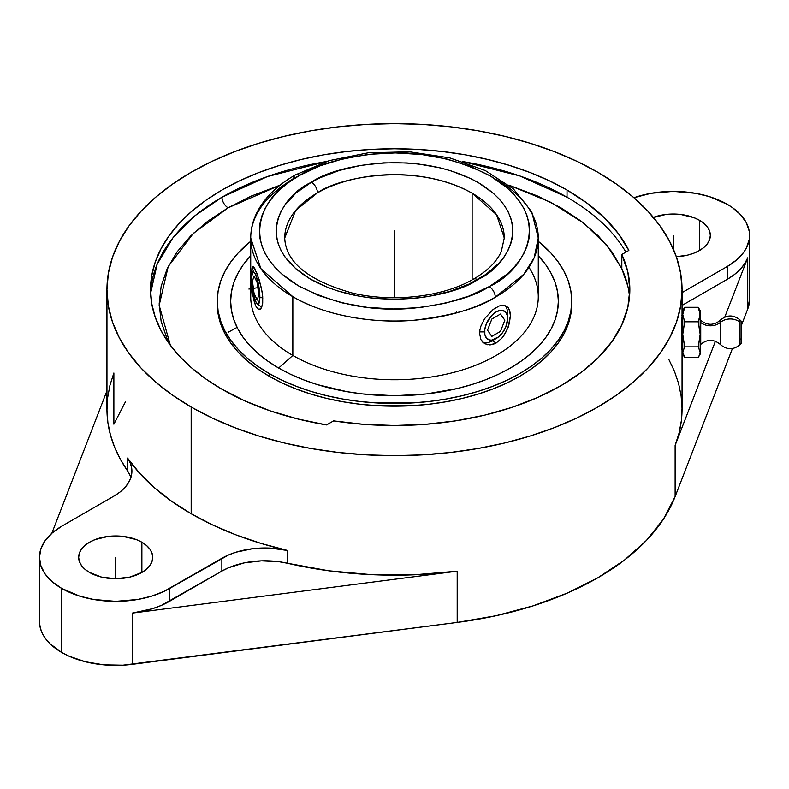 <?xml version="1.0" encoding="UTF-8"?>
<svg xmlns="http://www.w3.org/2000/svg" width="789" height="789" viewBox="0 0 789 789"><rect width="100%" height="100%" fill="white"/><g stroke="black" fill="none" stroke-linecap="round" stroke-linejoin="round"><path stroke-width="1.18" d="M472.128 193.197C413.909 160.808 337.248 178.117 317.464 192.851A8.64 4.951 -119.6 0 0 311.399 182.239C332.81 166.242 415.981 147.671 478.558 182.792C538.917 219.184 506.114 267.057 478.233 279.296L477.601 279.661A8.64 4.951 -119.6 0 0 473.321 279.207A8.64 4.951 60.4 0 1 477.601 279.661C456.19 295.668 373.019 314.239 310.442 279.119C250.083 242.726 282.886 194.844 310.767 182.604L311.399 182.239A8.64 4.951 60.4 0 1 317.464 192.851A109.779 63.376 180 0 1 472.128 193.197L472.128 279.878L472.128 193.197A109.779 63.376 180 0 1 504.279 238.012L496.557 214.667L472.128 193.197M490.048 286.121C521.864 272.146 559.273 217.547 490.462 176.026C454.129 157.484 416.119 150.028 376.422 153.638C340.818 157.849 315.265 165.069 299.771 175.316A8.64 4.951 -119.6 0 0 295.5 174.852A8.64 4.951 -119.6 0 0 293.715 178.817A143.776 83.003 180 0 0 250.724 238.012C250.764 228.928 252.963 220.161 257.352 211.708C265.084 197.171 277.797 184.892 295.5 174.852A8.64 4.951 60.4 0 1 299.771 175.316L298.952 175.789C267.136 189.755 229.727 244.363 298.538 285.884C334.871 304.416 372.881 311.882 412.578 308.272C448.182 304.061 473.735 296.832 489.229 286.594L490.048 286.121L489.229 286.594A8.64 4.951 60.4 0 1 495.285 297.206A8.64 4.951 -119.6 0 0 489.229 286.594L468.666 296.171L445.272 303.252L419.935 307.572L393.632 308.972L367.358 307.385L342.12 302.868L318.884 295.609L298.538 285.884L281.86 274.049L275.105 267.491L269.493 260.577L265.074 253.377L261.899 245.971L259.985 238.416L259.374 230.782L260.045 223.159L262.007 215.614L265.242 208.207L269.71 201.017L275.381 194.124L282.186 187.575L290.066 181.44L299.771 175.316L320.334 165.739L343.728 158.648L369.065 154.328L395.368 152.938L421.642 154.526L446.88 159.033L470.116 166.292L490.462 176.026L507.14 187.851L513.895 194.419L519.507 201.333L523.926 208.523L527.101 215.939L529.015 223.494L529.626 231.118L528.955 238.742L526.993 246.296L523.758 253.703L519.29 260.883L513.619 267.787L506.814 274.335L490.048 286.121M496.163 179.32A143.776 83.003 180 0 1 538.276 238.012L534.173 257.697L523.916 274.178L495.285 297.206A143.776 83.003 180 0 1 292.837 296.703L292.837 355.454A143.776 83.003 0 0 0 449.523 373.444A143.776 83.003 0 0 0 538.276 296.753L538.276 238.012A143.776 83.003 180 0 1 495.285 297.206C478.884 308.055 451.821 315.728 414.097 320.245C376.866 323.697 326.804 316.764 292.837 296.703A143.776 83.003 180 0 1 250.724 238.012L260.843 268.595L292.837 296.703L292.837 355.454L278.635 368.039A163.856 94.601 0 0 0 492.721 376.866A163.856 94.601 0 0 0 538.276 255.774L545.88 264.946L551.294 273.684L555.2 282.689L557.567 291.871L558.356 301.151L557.567 310.422L555.2 319.604L551.294 328.609L545.88 337.347L539.005 345.74L530.741 353.699L521.154 361.155L510.365 368.039L498.451 374.272L485.531 379.805L471.743 384.578L457.206 388.543L426.464 393.928L394.5 395.743L362.536 393.928L346.933 391.669L317.257 384.578L303.469 379.805L290.549 374.272L278.635 368.039L292.837 355.454A143.776 83.003 180 0 1 251.888 286.22M567.025 197.22L519.695 175.917L462.798 161.587A243.979 140.866 0 0 1 567.025 197.22L567.025 190.041L567.025 197.22A243.979 140.866 0 0 1 625.884 252.135M326.202 161.587L267.382 176.588L221.975 197.22A8.64 4.99 -120 0 0 228.09 207.803L280.115 185.139L251.237 196.086L228.09 207.803A8.64 4.99 60 0 1 221.975 197.22A243.979 140.866 0 0 0 150.6 293.232L157.149 264.207L172.86 237.933L195.327 215.466L221.975 197.22A243.979 140.866 0 0 1 326.202 161.587M629.514 296.763A235.339 135.876 0 0 0 621.821 268.714L611.919 251.878L598.309 235.941L581.207 221.167L560.91 207.803L537.763 196.086L508.885 185.139L550.939 202.369L583.978 223.297L607.392 245.971L621.821 268.714L621.821 254.482L628.833 250.429L618.458 233.761L604.542 217.981L587.302 203.335L567.025 190.041A243.979 140.866 180 0 1 628.833 250.429L621.821 254.482A235.339 135.876 180 0 1 629.839 289.652L627.827 271.919L621.821 254.482L621.821 268.714L627.827 286.141M720.249 344.27L720.249 322.494A13.798 11.263 0 0 1 700.731 322.494L700.731 344.27M740.043 320.127L740.043 322.257A13.798 11.263 180 0 0 720.535 322.257L720.535 320.127M284.721 238.012A109.779 63.376 180 0 1 317.464 192.851L295.658 210.436L284.721 238.012C285.756 262.244 308.321 280.598 352.397 293.054C392.843 302.818 443.171 296.871 473.321 279.207C487.503 270.923 496.823 261.692 501.291 251.523L504.279 238.012M509.398 309.623L510.394 315.669L509.388 323.253L506.469 331.173L501.893 338.146L496.163 343.008L490.087 344.961L484.683 343.748L480.925 339.664L479.584 333.422L479.929 329.812L480.935 326.044L484.683 318.598L493.115 309.485L499.151 306.004L501.903 305.284L504.378 305.284L508.165 307.483L510.148 312.375L510.394 315.669L508.155 327.257L504.358 334.861L501.893 338.146L496.163 343.008L492.316 340.789L496.163 343.008L493.095 344.379L487.227 344.744L482.543 342.031L480.925 339.664L479.584 333.422L479.929 329.812L480.935 326.044L484.683 318.598L493.115 309.485L499.151 306.004L501.903 305.284L504.378 305.284L508.165 307.483M252.046 287.63L252.441 291.881L252.046 287.63M259.512 309.456L258.023 309.061L255.626 305.807L253.703 299.761L252.441 291.881M260.419 309.051L262.204 305.826L262.698 303.154L262.204 292.216L259.256 279.898L254.581 268.181L252.983 266.396L252.431 266.721L251.592 275.617L252.046 267.856L252.983 266.396L256.79 272.935L261.415 288.044L262.698 296.2L262.698 303.154L261.415 307.818L260.419 309.051L258.023 309.061L255.626 305.807L252.983 295.964M528.975 267.382A143.776 83.003 180 0 1 472.512 366.481A143.776 83.003 180 0 1 292.837 355.454A143.776 83.003 0 0 1 250.724 296.753L250.724 238.012M507.721 314.101A21.786 12.575 120 0 0 504.792 305.363A21.786 12.575 120 0 1 507.721 314.101L507.721 318.549L507.721 314.101M259.857 297.118L262.826 298.114L259.857 297.118L258.614 285.016L255.626 274.671L254.009 272.195L252.638 272.136L251.395 278.902A16.342 3.452 81.2 0 1 252.45 272.363A16.342 3.452 81.2 0 1 257.115 278.744A16.342 3.452 81.2 0 1 259.857 297.118A16.342 3.452 81.2 0 1 257.322 303.893A16.342 3.452 81.2 0 1 251.395 278.902L252.638 291.003L255.626 301.349L257.244 303.824L258.614 303.883L259.857 297.118M479.653 331.893L484.614 331.893A16.342 9.429 -60 0 1 496.163 311.882A16.342 9.429 -60 0 1 507.721 318.549L507.495 316.073L505.769 312.266L502.583 310.422L500.581 310.343L496.163 311.882L491.744 315.452L486.557 323.352L484.831 329.161L484.831 334.368L486.557 338.175L489.742 340.02L491.744 340.098L498.421 337.002L502.583 332.613L505.769 327.09L507.721 318.549A16.342 9.429 -60 0 1 496.163 338.56A16.342 9.429 -60 0 1 484.614 331.893L479.653 331.893M217.281 302.512A177.239 102.323 0 0 0 217.261 303.883L218.119 313.904L220.673 323.845L224.895 333.579L230.753 343.037L238.189 352.111L247.135 360.731L257.5 368.788L269.177 376.235A177.239 102.323 0 0 0 462.324 398.415A177.239 102.323 0 0 0 571.739 303.883L571.739 301.151A177.239 102.323 180 0 1 462.324 395.683A177.239 102.323 180 0 1 269.177 373.503L269.177 376.235L282.067 382.981L296.033 388.957L310.955 394.125L326.676 398.415L343.047 401.798L359.922 404.234L377.132 405.714L411.868 405.714L429.078 404.234L445.953 401.798L462.324 398.415L478.045 394.125L492.967 388.957L506.933 382.981L519.823 376.235L531.5 368.788L541.865 360.731L550.811 352.111L558.247 343.037L564.105 333.579L568.327 323.845L570.881 313.904L571.739 303.883M571.739 301.151L570.881 291.121L568.327 281.18L564.105 271.446L558.247 261.987L550.811 252.914L538.276 241.316A177.239 102.323 180 0 1 571.739 301.151L570.881 311.172L568.327 321.113L564.105 330.847L558.247 340.306L550.811 349.379L541.865 357.999L531.5 366.057L519.823 373.503L506.933 380.249L492.967 386.225L478.045 391.393L462.324 395.683L445.953 399.066L429.078 401.502L411.868 402.982L377.132 402.982L359.922 401.502L343.047 399.066L326.676 395.683L310.955 391.393L296.033 386.225L282.067 380.249L269.177 373.503A177.239 102.323 180 0 1 217.261 301.151A177.239 102.323 180 0 1 250.724 241.316L238.189 252.914L230.753 261.987L224.895 271.446L220.673 281.18L218.119 291.121L217.261 301.151L218.119 311.172L220.673 321.113L224.895 330.847L230.753 340.306L238.189 349.379L247.135 357.999L257.5 366.057L269.177 373.503L269.177 376.235A177.239 102.323 0 0 1 217.261 303.883L217.261 301.151M221.975 389.253A243.979 140.866 180 0 1 150.521 289.652A243.979 140.866 180 0 1 301.132 159.506A243.979 140.866 180 0 1 567.025 190.041L549.282 180.76L530.05 172.525L509.516 165.424L487.868 159.506L465.323 154.851L442.096 151.498L418.417 149.466L394.5 148.786L370.583 149.466L346.904 151.498L323.677 154.851L301.132 159.506L279.484 165.424L258.95 172.525L239.718 180.76L221.975 190.041L205.899 200.288L191.638 211.393L179.33 223.248L169.093 235.743L161.025 248.762L155.206 262.165L151.695 275.844L150.521 289.652L151.695 303.459L155.206 317.129L161.025 330.542L169.093 343.55L179.33 356.046L191.638 367.911L205.899 379.006L221.975 389.253L244.994 400.96L270.371 410.921L297.709 418.949L326.577 424.946A243.979 140.866 180 0 1 221.975 389.253M39.45 557.34A76.247 44.016 180 0 1 61.779 526.214L52.301 532.881L45.249 540.495L40.92 548.75L39.45 557.34L40.92 565.92L45.249 574.185L52.301 581.789L61.779 588.466L79.748 596.159L93.566 599.462L115.697 601.356L137.828 599.462L151.636 596.159L164.063 591.365L221.867 558.287L221.867 571.098L169.605 601.267L169.605 588.466A76.247 44.016 180 0 1 61.779 588.466L61.779 652.493L61.779 588.466A76.247 44.016 180 0 1 39.45 557.34L39.45 621.367A76.247 44.016 0 0 0 61.779 652.493A76.247 44.016 0 0 0 132.315 664.328L132.315 613.102A76.247 44.016 0 0 0 169.605 601.267L169.605 588.466L228.593 554.933L236.089 552.182L252.736 548.69L270.42 548.118L287.65 550.495L261.238 543.483L236.177 534.952L212.744 525.02L191.175 513.757L191.175 407.035A287.551 166.015 180 0 1 106.949 289.652A287.551 166.015 180 0 1 284.464 136.27A287.551 166.015 180 0 1 597.825 172.258A287.551 166.015 180 0 1 682.051 289.652A287.551 166.015 180 0 1 504.536 443.023A287.551 166.015 180 0 1 191.175 407.035L191.175 513.757A287.551 166.015 0 0 0 287.65 550.495L287.65 563.307A287.551 166.015 0 0 0 457.196 571.197L457.196 622.422A287.551 166.015 0 0 0 675.128 496.597L675.128 445.371A287.551 166.015 0 0 0 682.051 409.175L682.051 349.764M681.538 344.99L682.051 318.105L681.518 342.396L682.751 342.396L681.518 342.396L681.538 344.99M681.686 348.61L681.597 347.081L681.686 348.61M681.785 349.517L682.031 344.32M681.785 315.156L682.751 314.91M681.686 331.873L681.597 317.602M141.882 542.221L141.882 572.459L141.882 542.221A37.034 21.382 180 0 1 152.731 557.34A37.034 21.382 180 0 1 129.869 577.094A37.034 21.382 180 0 1 89.512 572.459A37.034 21.382 180 0 1 78.663 557.34A37.034 21.382 180 0 1 101.525 537.585A37.034 21.382 180 0 1 141.882 542.221L146.488 545.455L149.91 549.154L152.011 553.168L152.731 557.34L152.011 561.512L149.91 565.516L146.488 569.214L141.882 572.459L129.869 577.094L115.697 578.722L101.525 577.094L89.512 572.459L84.906 569.214L81.484 565.516L79.373 561.512L78.663 557.34L79.373 553.168L81.484 549.154L84.906 545.455L89.512 542.221L95.124 539.558L108.468 536.362L122.916 536.362L136.27 539.558L141.882 542.221M652.73 217.626L666.084 214.43L680.532 214.43L693.876 217.626L699.488 220.279L699.488 250.517L699.488 220.279A37.034 21.382 180 0 1 710.337 235.398A37.034 21.382 180 0 1 676.331 256.711L687.475 255.153L693.876 253.18L699.488 250.517L704.094 247.282L707.516 243.584L709.627 239.57L710.337 235.398L709.627 231.226L707.516 227.222L704.094 223.524L699.488 220.279A37.034 21.382 180 0 0 653.371 217.379M700.178 344.951L700.731 344.398L700.731 339.3L700.178 339.625L700.731 339.3L700.731 320.275L700.178 319.723M720.535 319.999L720.535 339.457L720.535 319.999C727.034 314.653 733.543 314.653 740.043 319.999L740.043 339.457L741.305 338.737L741.305 321.251L741.305 343.412L741.305 338.737L740.043 339.457L740.043 344.675L741.305 343.422M720.535 344.556L720.535 322.257A13.798 11.263 0 0 1 740.043 322.257L740.043 344.556M740.043 344.675C733.543 350.02 727.034 350.02 720.535 344.675L720.535 339.457L720.249 344.398C713.739 339.053 707.24 339.053 700.731 344.398M700.731 320.403L700.731 322.494A13.798 11.263 180 0 0 720.249 322.494L720.249 320.403M700.04 313.884L700.178 310.866M700.178 310.649L700.178 354.034M699.656 309.919L698.226 307.286L700.178 314.555L698.226 307.286L700.178 310.55L699.656 318.184L698.226 321.813L684.694 321.813L682.751 334.339L684.694 346.864L682.751 352.121L684.694 357.387L698.226 357.387L684.694 357.387L682.751 352.121L684.694 346.864L698.226 346.864L700.178 334.339L700.178 352.121L698.226 346.864L684.694 346.864L682.751 334.339L684.694 321.813L698.226 321.813L700.178 314.555L700.178 334.339L698.226 321.813L700.178 334.339L698.226 346.864L700.178 352.121L700.178 354.123L698.906 356.322L700.178 352.121L698.906 356.322M684.014 356.322L682.751 354.123L682.751 314.555L684.694 321.813L682.751 314.555L683.284 310.846L684.694 307.286L698.226 307.286L684.694 307.286L683.264 309.919M682.879 313.884L682.751 310.866M684.694 307.286L682.751 314.555L682.751 310.55L684.694 307.286M749.55 235.398L749.185 231.088L746.266 222.626L740.546 214.647L732.241 207.477L727.221 204.272L709.252 196.579L695.434 193.275L673.303 191.382L651.172 193.275L633.922 197.714A76.247 44.016 180 0 1 710.79 197.072A76.247 44.016 180 0 1 749.55 235.398L749.185 239.718L746.266 248.18L743.751 252.243L736.699 259.857L727.221 266.524L682.051 292.611L727.221 266.524L727.221 279.336L682.051 305.412L727.221 279.336A76.247 44.016 0 0 0 747.716 257.806L747.716 309.032A76.247 44.016 0 0 0 749.55 299.435L749.55 235.398A76.247 44.016 180 0 1 727.221 266.524L727.221 279.336L734.283 274.641L740.121 269.414L744.629 263.763L747.716 257.806L724.766 317.109L747.716 257.806L747.716 309.032L741.305 325.61L747.716 309.032L749.55 299.366M682.751 310.649L682.751 354.034M682.751 334.339L682.751 332.8M114.05 496.034L61.779 526.214L114.05 496.034L119.849 492.158L124.623 487.829L128.252 483.154L130.658 478.213L131.812 473.134L131.664 468.005L130.234 462.946L127.542 458.054A60.98 35.209 180 0 1 131.911 471.141A60.98 35.209 180 0 1 114.05 496.034M237.075 327.386L228.09 332.307M668.717 359.222L674.437 371.234L678.579 383.464L681.124 395.831L682.041 408.278L681.351 420.734L679.043 433.122L675.128 445.371L715.416 341.262L675.128 445.371L675.128 496.597L732.419 348.551L675.128 496.597L663.49 519.073L646.487 540.376L624.454 560.082L597.825 577.795L567.143 593.16L533.019 605.883L496.123 615.706L457.196 622.422L122.867 665.196L103.763 664.841L85.409 661.764L68.959 656.152L61.779 652.493L50.072 643.775L45.723 638.853L42.478 633.656L40.387 628.261L39.489 622.758L39.785 617.225M191.175 513.757L171.677 501.301L154.457 487.77L139.692 473.311L127.542 458.054A287.551 166.015 0 0 0 191.175 513.757M130.885 477.542A60.98 35.209 0 0 0 127.542 470.865L127.542 458.054L127.542 470.865L120.283 459.129L114.563 447.116L110.421 434.887L107.876 422.519L106.959 410.073L107.649 397.617L109.957 385.229L113.872 372.98L113.872 424.206L125.51 401.729M130.234 475.747L127.542 470.865A287.551 166.015 0 0 1 106.949 409.175L106.949 289.652L108.34 273.379L112.472 257.263L119.336 241.454L128.844 226.118L140.906 211.393L155.413 197.418L172.219 184.33L191.175 172.258L212.083 161.321L234.747 151.616L258.95 143.233L284.464 136.27L311.034 130.787L338.402 126.822L366.313 124.435L394.5 123.636L422.687 124.435L450.598 126.822L477.966 130.787L504.536 136.27L530.05 143.233L554.253 151.616L576.917 161.321L597.825 172.258L616.781 184.33L633.587 197.418L648.094 211.393L660.156 226.118L669.664 241.454L676.528 257.263L680.66 273.379L682.051 289.652L680.66 305.925L676.528 322.04L669.664 337.84L660.156 353.176L648.094 367.911L633.587 381.886L616.781 394.964L597.825 407.035L576.917 417.983L554.253 427.687L530.05 436.061L504.536 443.023L477.966 448.517L450.598 452.472L422.687 454.868L394.5 455.667L366.313 454.868L338.402 452.472L311.034 448.517L284.464 443.023L258.95 436.061L234.747 427.687L212.083 417.983L191.175 407.035L172.219 394.964L155.413 381.886L140.906 367.911L128.844 353.176L119.336 337.84L112.472 322.04L108.34 305.925L106.949 289.652M106.949 390.861L51.827 533.285L106.949 390.861M132.315 664.328L457.196 622.422L457.196 571.197L132.315 613.102L132.315 664.328M221.867 571.098L161.469 605.341L152.425 608.714L132.315 613.102L457.196 571.197L414.521 574.786L371.392 574.658L328.776 570.792L279.188 561.748L261.544 560.841L244.186 562.892L228.593 567.745L221.867 571.098L221.867 558.287A60.98 35.209 180 0 1 287.65 550.495L287.65 563.307A60.98 35.209 0 0 0 221.867 571.098M326.577 424.946L333.589 420.892L363.778 424.354L394.5 425.518L425.222 424.354L455.411 420.892L484.564 415.182L512.169 407.321L537.763 397.439L560.91 385.722L581.207 372.359L598.309 357.585L611.919 341.647L621.821 324.812L627.827 307.385L629.839 289.652A235.339 135.876 180 0 1 333.589 420.892L326.577 424.946M170.365 345.296L159.171 305.294L168.205 266.583L193.305 233.396L228.09 207.803L207.793 221.167L190.691 235.941L177.081 251.878L167.179 268.714L161.173 286.141L159.161 303.883L161.173 321.616L167.179 339.043L170.355 345.286M492.316 340.789A21.786 12.575 120 0 1 483.085 342.564A21.786 12.575 120 0 0 492.316 340.789L496.163 338.56M250.724 255.774L243.12 264.946L237.706 273.684L233.8 282.689L231.433 291.871L230.644 301.151L231.433 310.422L233.8 319.604L237.706 328.609L243.12 337.347L249.995 345.74L258.259 353.699L267.846 361.155L278.635 368.039A163.856 94.601 0 0 1 250.724 255.774M456.575 311.99L456.239 312.977L456.575 311.99M311.399 182.239L296.062 192.94L285.135 204.726L281.219 211.028L278.389 217.517L276.673 224.135L276.081 230.822L276.623 237.509L278.3 244.136L281.091 250.626L284.967 256.938L295.816 268.753L310.442 279.119L328.293 287.64L338.205 291.102L359.557 296.279L370.791 297.936L393.829 299.327L416.888 298.094L428.151 296.506L449.602 291.466L468.952 284.119L486.024 274.335L498.895 263.23L503.865 257.175L507.781 250.882L510.611 244.383L512.327 237.765L512.919 231.078L512.377 224.401L510.7 217.774L507.909 211.274L504.033 204.972L499.112 198.907L493.184 193.157L478.558 182.792L469.997 178.275L450.795 170.799L440.341 167.909L418.209 163.964L406.749 162.948L383.592 162.869L360.849 165.404L339.398 170.434L320.048 177.781L311.399 182.239M394.5 230.95L394.5 296.753M259.039 287.482L248.89 289.05M394.5 289.652L394.5 297.739M115.697 578.722L115.697 557.34M673.303 249.018L673.303 235.398M491.833 336.39L487.503 330.226L491.833 319.062L500.492 314.052L504.832 320.216L500.492 331.39L491.833 336.39M254.038 293.261L252.45 281.18L254.038 275.933L257.214 282.758L258.792 294.839L257.214 300.096L254.038 293.261M295.5 174.852L329.309 160.621L368.453 152.76L409.757 151.833L449.799 157.908L485.294 170.542L513.392 188.896L531.766 211.916L538.276 238.012M254.926 268.802L252.46 272.343M682.051 289.652L682.051 318.105M740.043 319.999L741.305 321.251M720.249 320.275C713.739 325.62 707.24 325.62 700.731 320.275M682.751 349.764L681.874 349.764M261.701 307.256L257.332 303.893"/></g></svg>
